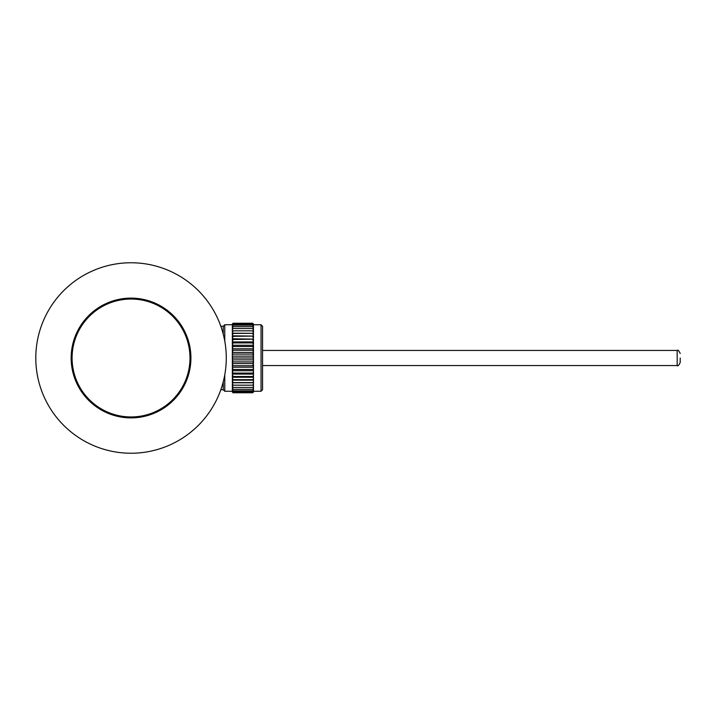 <?xml version="1.0" encoding="UTF-8"?>
<svg xmlns="http://www.w3.org/2000/svg" width="716" height="716" viewBox="0 0 716 716"><rect width="100%" height="100%" fill="white"/><g stroke="black" fill="none" stroke-linecap="round" stroke-linejoin="round"><path stroke-width="1.07" d="M232.324 324.742L224.761 324.742L224.761 341.102M224.761 374.898L224.761 391.258L232.324 391.258M223.249 381.807L223.249 389.746L224.761 391.258M220.823 326.254L223.249 326.254L223.249 334.193M226.274 358A95.237 95.237 0 0 0 131.037 262.763A95.237 95.237 0 0 0 35.8 358A95.237 95.237 0 0 0 131.037 453.237A95.237 95.237 0 0 0 226.274 358A95.237 95.237 0 0 0 131.037 262.763A95.237 95.237 0 0 0 35.8 358A95.237 95.237 0 0 0 131.037 453.237A95.237 95.237 0 0 0 226.274 358M189.991 358A58.954 58.954 0 0 0 131.037 299.046A58.954 58.954 0 0 0 72.083 358A58.954 58.954 0 0 0 131.037 416.954A58.954 58.954 0 0 0 189.991 358M262.557 339.858L262.557 389.746L261.045 391.258L253.482 391.258M261.045 391.258L261.045 324.742L262.557 326.254L262.557 358M253.482 358.913L252.73 358L253.482 357.087L253.482 359.862L232.324 359.862L232.324 355.1L233.076 354.107L252.73 354.107L253.482 353.283L253.482 352.433L232.324 352.433L233.076 350.267L252.73 350.267L253.482 349.542L253.482 348.79L232.324 348.79L233.076 346.517L252.73 346.517L253.482 345.909L253.482 345.273L232.324 345.273L233.076 342.91L252.73 342.91L253.482 342.418L253.482 341.917L232.324 341.917L233.076 339.5L253.482 339.133L232.324 338.757L233.076 336.323L253.482 336.081L232.324 335.84L233.076 333.414L253.482 333.307L232.324 333.2L233.076 330.819L253.482 330.846L252.73 328.563L233.076 328.563L232.324 329.7L232.324 331.991M253.482 357.087L253.482 356.138L232.324 356.138M252.73 358L233.076 358L232.324 358.913M232.324 357.087L233.076 358M253.482 356.138L252.73 354.107M232.324 355.1L232.324 352.433M232.324 353.283L233.076 354.107M253.482 352.433L252.73 350.267M232.324 351.323L232.324 348.79M232.324 349.542L233.076 350.267M253.482 348.79L252.73 346.517M232.324 347.636L232.324 345.273M232.324 345.909L233.076 346.517M253.482 345.273L252.73 342.91M232.324 344.074L232.324 341.917M232.324 342.418L233.076 342.91M253.482 341.917L252.73 339.5M232.324 340.682L232.324 338.757M232.324 339.133L233.076 339.5M253.482 338.757L252.73 336.323M232.324 337.513L232.324 335.84M232.324 336.081L233.076 336.323M253.482 335.84L252.73 333.414M232.324 334.605L232.324 333.2M232.324 333.307L233.076 333.414M253.482 333.2L252.73 330.819M232.324 330.846L233.076 330.819M233.076 328.563L232.324 328.725L232.324 329.7M252.73 328.563L253.482 328.725L252.73 326.675L233.076 326.675L232.324 328.725M233.076 326.675L232.324 326.97L232.324 327.767M252.73 326.675L253.482 326.97L252.73 325.18L233.076 325.18L232.324 326.97M233.076 325.18L232.324 326.21M252.73 325.18L253.482 325.601L252.73 324.106L233.076 324.106L232.324 325.601M252.73 323.453L253.482 324.312L252.73 323.453L233.076 323.453L232.324 325.055M252.73 324.106L253.482 325.055M232.324 324.652L233.076 324.106M253.482 324.106L252.73 323.229L253.482 323.999L252.73 323.229L233.076 323.229L232.324 324.312M232.324 324.106L233.076 323.453M232.324 323.99L233.076 323.229L232.324 323.99M253.482 325.601L253.482 326.21M253.482 326.97L253.482 327.767M253.482 328.725L253.482 329.7M253.482 330.846L253.482 331.991M253.482 333.307L253.482 334.605M253.482 336.081L253.482 337.513M253.482 339.133L253.482 340.682M253.482 342.418L253.482 344.074M253.482 345.909L253.482 347.636M253.482 349.542L253.482 351.323M253.482 353.283L253.482 355.1M252.73 361.893L253.482 360.9L253.482 362.717L252.73 361.893L233.076 361.893L232.324 359.862M253.482 360.9L253.482 359.862M232.324 360.9L232.324 363.567L253.482 363.567L253.482 362.717M233.076 361.893L232.324 362.717M253.482 384.009L253.482 385.154L252.73 385.181L253.482 384.009L253.482 382.693L252.73 382.586L253.482 381.395L253.482 379.919L252.73 379.677L253.482 378.487L253.482 376.867L252.73 376.5L253.482 375.318L253.482 373.582L252.73 373.09L253.482 371.926L253.482 370.091L252.73 369.483L253.482 368.364L253.482 366.458L252.73 365.733L233.076 365.733L232.324 363.567M252.73 365.733L253.482 363.567M253.482 367.21L232.324 367.21L232.324 364.677M233.076 365.733L232.324 366.458M253.482 364.677L253.482 366.458M252.73 369.483L233.076 369.483L232.324 367.21M253.482 370.727L232.324 370.727L232.324 368.364M233.076 369.483L232.324 370.091M253.482 368.364L253.482 370.091M252.73 373.09L233.076 373.09L232.324 370.727M253.482 374.083L232.324 374.083L232.324 371.926M233.076 373.09L232.324 373.582M253.482 371.926L253.482 373.582M252.73 376.5L233.076 376.5L232.324 374.083M253.482 377.243L232.324 377.243L232.324 375.318M233.076 376.5L232.324 376.867M253.482 375.318L253.482 376.867M252.73 379.677L233.076 379.677L232.324 377.243M253.482 380.16L232.324 380.16L232.324 378.487M233.076 379.677L232.324 379.919M253.482 378.487L253.482 379.919M252.73 382.586L233.076 382.586L232.324 380.16M253.482 382.8L232.324 382.8L232.324 381.395M233.076 382.586L232.324 382.693M253.482 381.395L253.482 382.693M252.73 385.181L233.076 385.181L232.324 382.8M232.324 384.009L232.324 385.154L233.076 385.181M252.73 387.437L253.482 386.3L253.482 387.275L252.73 387.437L233.076 387.437L232.324 385.154M253.482 386.3L253.482 385.154M232.324 386.3L232.324 387.275L233.076 387.437M252.73 389.325L253.482 388.233L253.482 389.03L252.73 389.325L233.076 389.325L232.324 387.275M253.482 388.233L253.482 387.275M232.324 388.233L232.324 389.03L233.076 389.325M252.73 390.82L253.482 389.79L252.73 390.82L233.076 390.82L232.324 389.03M253.482 389.79L253.482 389.03M232.324 389.79L233.076 390.82M252.73 391.894L253.482 390.945L252.73 391.894L233.076 391.894L232.324 390.399M253.482 390.945L253.482 390.399M232.324 390.945L233.076 391.894M252.73 392.547L253.482 391.688L252.73 392.547L233.076 392.547L232.324 391.348M232.324 391.688L233.076 392.547M253.482 391.894L252.73 392.771L253.482 392.001L252.73 392.771L233.076 392.771L232.324 391.894M232.324 392.001L233.076 392.771L232.324 392.01M680.2 358L680.2 362.538L680.2 358M71.153 358A59.884 59.884 0 0 0 131.037 417.884A59.884 59.884 0 0 0 190.921 358A59.884 59.884 0 0 0 131.037 298.116A59.884 59.884 0 0 0 71.153 358M262.557 365.563L677.175 365.563L677.175 350.437L262.557 350.437M220.823 389.746L223.249 389.746M223.249 326.254L224.761 324.742M261.045 324.742L253.482 324.742M677.175 365.563C677.873 366.359 678.875 365.348 680.2 362.538M677.175 350.437C677.873 349.641 678.875 350.652 680.2 353.462"/></g></svg>
